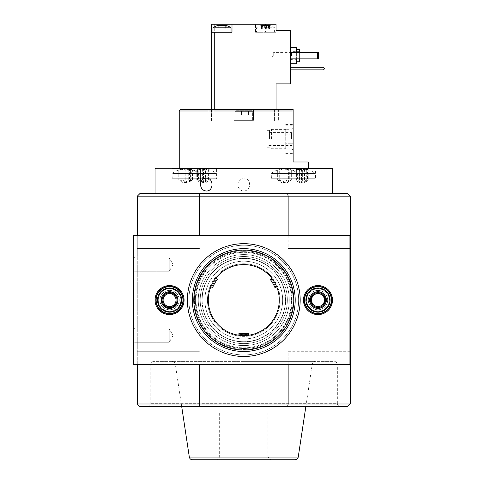 <?xml version="1.0" encoding="UTF-8"?>
<svg xmlns="http://www.w3.org/2000/svg" width="484" height="484" viewBox="0 0 484 484"><rect width="100%" height="100%" fill="white"/><g stroke="black" fill="none" stroke-linecap="round" stroke-linejoin="round"><path stroke-width="0.36" stroke-dasharray="2.42 1.81" d="M332.508 193.6L155.043 193.6L332.508 193.6M180.853 109.384L293.141 109.384L293.141 161.977L308.308 161.977M291.205 134.873L293.141 134.873L293.141 128.435L291.205 129.282L285.723 129.282L285.723 134.873L291.205 134.873L291.205 129.282M285.723 148.854L285.723 134.873L293.141 134.873L293.141 153.591L293.141 149.701L291.205 148.854L285.723 148.854L285.723 143.264L291.205 143.264L291.205 148.854M291.205 143.264L293.141 143.264L293.141 149.701M285.723 129.282L285.723 143.264L293.141 143.264L293.141 128.435M253.453 109.384L234.093 109.384L253.453 109.384L234.093 109.384L253.453 109.384L253.453 120.353L234.093 120.353L253.453 120.353L234.093 120.353L253.453 120.353L253.453 109.384M274.428 109.384L213.123 109.384L274.428 109.384L274.428 121L208.925 121L278.621 121L274.428 121L274.428 109.384M213.123 109.384L208.925 109.384L213.123 109.384L213.123 121L213.123 109.384M198.222 168.432L308.308 168.432L270.943 168.432L270.937 178.759L298.041 178.759L270.937 178.759M186.062 168.904A20.897 11.985 -90 0 0 183.006 170.072L183.006 179.824L186.062 182.898L190.424 179.824L190.424 170.072A20.897 17.122 90 0 0 186.062 168.904L186.062 182.898L188.094 182.898L192.457 179.824L190.424 179.824M188.094 168.904L188.094 182.898L185.191 182.898L188.246 179.824L188.246 170.072A19.735 16.166 -90 0 1 191.15 170.072A20.897 11.985 -90 0 0 188.094 168.904A20.897 17.122 90 0 1 188.718 168.983A20.897 17.122 90 0 1 192.457 170.072A19.735 11.32 -90 0 0 190.424 170.072M192.457 179.824L192.457 170.072M302.361 168.904A20.897 11.985 -90 0 0 299.306 170.072L299.306 179.824L302.361 182.898L306.723 179.824L306.723 170.072A20.897 17.122 90 0 0 302.361 168.904L302.361 182.898L304.394 182.898L308.756 179.824L306.723 179.824M304.394 168.904L304.394 182.898L301.49 182.898L304.539 179.824L304.539 170.072A19.735 16.166 -90 0 1 307.449 170.072A20.897 11.985 -90 0 0 304.394 168.904A20.897 17.122 90 0 1 305.017 168.983A20.897 17.122 90 0 1 308.756 170.072A19.735 11.32 -90 0 0 306.723 170.072M308.756 179.824L308.756 170.072M200.648 182.922L202.621 182.898L200.588 182.898L200.588 168.904A20.897 11.985 -90 0 0 197.532 170.072L197.532 179.824L200.588 182.898L203.492 182.898L203.492 168.904A20.897 11.985 -90 0 0 200.443 170.072L200.443 179.824L203.492 182.898L207.854 179.824L207.854 170.072A20.897 17.122 90 0 0 203.492 168.904M197.532 179.824L200.443 179.824M282.075 182.922L284.054 182.898L282.021 182.898L282.021 168.904A20.897 11.985 -90 0 0 278.966 170.072L278.966 179.824L282.021 182.898L284.925 182.898L284.925 168.904A20.897 11.985 -90 0 0 281.876 170.072L281.876 179.824L284.925 182.898L289.287 179.824L289.287 170.072A20.897 17.122 90 0 0 284.925 168.904M278.966 179.824L281.876 179.824M304.539 170.072A20.897 11.985 -90 0 0 301.49 168.904A20.897 17.122 90 0 0 297.128 170.072L297.128 179.824L295.089 179.824L299.451 182.898L301.49 182.898L297.128 179.824M299.306 170.072A19.735 16.166 90 0 0 296.396 170.072A20.897 11.985 -90 0 1 299.451 168.904A20.897 17.122 90 0 0 298.828 168.983A20.897 17.122 90 0 0 295.089 170.072A19.735 11.32 90 0 1 297.128 170.072M188.246 170.072A20.897 11.985 -90 0 0 185.191 168.904A20.897 17.122 90 0 0 180.828 170.072L180.828 179.824L178.796 179.824L183.152 182.898L185.191 182.898L180.828 179.824M183.006 170.072A19.735 16.166 90 0 0 180.102 170.072A20.897 11.985 -90 0 1 183.152 168.904A20.897 17.122 90 0 0 182.535 168.983A20.897 17.122 90 0 0 178.796 170.072A19.735 11.32 90 0 1 180.828 170.072M287.109 170.072A20.897 11.985 -90 0 0 284.054 168.904A20.897 17.122 90 0 0 279.692 170.072L279.692 179.824L284.054 182.898L287.109 179.824L287.109 170.072A19.735 16.166 -90 0 1 290.019 170.072A20.897 11.985 -90 0 0 286.964 168.904A20.897 17.122 90 0 1 287.587 168.983A20.897 17.122 90 0 1 291.326 170.072A19.735 11.32 -90 0 0 289.287 170.072M282.021 168.904A20.897 17.122 90 0 0 281.398 168.983A20.897 17.122 90 0 0 277.659 170.072A19.735 11.32 90 0 1 279.692 170.072M281.876 170.072A19.735 16.166 90 0 0 278.966 170.072M205.676 170.072A20.897 11.985 -90 0 0 202.621 168.904A20.897 17.122 90 0 0 198.258 170.072L198.258 179.824L202.621 182.898L205.676 179.824L205.676 170.072A19.735 16.166 -90 0 1 208.586 170.072A20.897 11.985 -90 0 0 205.531 168.904A20.897 17.122 90 0 1 206.154 168.983A20.897 17.122 90 0 1 209.893 170.072A19.735 11.32 -90 0 0 207.854 170.072M200.588 168.904A20.897 17.122 90 0 0 199.965 168.983A20.897 17.122 90 0 0 196.226 170.072A19.735 11.32 90 0 1 198.258 170.072M200.443 170.072A19.735 16.166 90 0 0 197.532 170.072M238.933 335.243L238.933 335.309A0.647 0.647 0 0 1 238.188 335.95A36.3 36.3 0 0 1 209.923 286.982A36.3 36.3 0 0 0 238.188 335.95A0.647 0.647 0 0 0 238.933 335.309A0.647 0.647 0 0 1 238.188 335.95A0.647 0.647 0 0 0 238.933 335.309L238.933 334.262A34.527 34.527 0 0 0 248.613 334.262L248.613 333.288A33.559 33.559 0 0 1 238.933 333.288A33.559 33.559 0 0 0 248.613 333.288A33.559 33.559 0 0 1 238.933 333.288L238.933 334.262A34.527 34.527 0 0 0 248.613 334.262L248.613 335.309A0.647 0.647 0 0 0 249.357 335.95A0.647 0.647 0 0 1 248.613 335.309L248.613 335.243A35.495 35.495 0 0 1 238.933 335.243A35.495 35.495 0 0 0 248.613 335.243A35.495 35.495 0 0 1 238.933 335.243A35.495 35.495 0 0 0 248.613 335.243M275.801 287.181L276.703 286.655L275.801 287.181A34.527 34.527 0 0 0 270.961 278.796L270.114 279.286L270.961 278.796A34.527 34.527 0 0 1 275.801 287.181L276.648 286.691A35.495 35.495 0 0 0 271.808 278.306L270.114 279.286A33.559 33.559 0 0 1 274.954 287.665A33.559 33.559 0 0 0 270.114 279.286A33.559 33.559 0 0 1 274.954 287.665L275.801 287.181M215.743 278.306L215.683 278.276A0.647 0.647 0 0 1 215.507 277.308A0.647 0.647 0 0 0 215.683 278.276L217.437 279.286L215.683 278.276A0.647 0.647 0 0 1 215.507 277.308A36.3 36.3 0 0 1 272.044 277.308A0.647 0.647 0 0 1 271.863 278.276A0.647 0.647 0 0 0 272.044 277.308A36.3 36.3 0 0 0 215.507 277.308A0.647 0.647 0 0 0 215.683 278.276L216.59 278.796A34.527 34.527 0 0 0 211.75 287.181L212.597 287.665A33.559 33.559 0 0 1 217.437 279.286A33.559 33.559 0 0 0 212.597 287.665A33.559 33.559 0 0 1 217.437 279.286L216.59 278.796A34.527 34.527 0 0 0 211.75 287.181L210.843 286.655A0.647 0.647 0 0 0 209.923 286.982A0.647 0.647 0 0 1 210.843 286.655L210.903 286.691A35.495 35.495 0 0 1 215.743 278.306A35.495 35.495 0 0 0 210.903 286.691A35.495 35.495 0 0 1 215.743 278.306A35.495 35.495 0 0 0 210.903 286.691M276.648 286.691A35.495 35.495 0 0 0 271.808 278.306A35.495 35.495 0 0 1 276.648 286.691L276.703 286.655A0.647 0.647 0 0 1 277.628 286.982A36.3 36.3 0 0 1 249.357 335.95A36.3 36.3 0 0 0 277.628 286.982A0.647 0.647 0 0 0 276.703 286.655A0.647 0.647 0 0 1 277.628 286.982A0.647 0.647 0 0 0 276.703 286.655L276.648 286.691A35.495 35.495 0 0 0 271.808 278.306L270.961 278.796M282.656 300.08A38.883 38.883 0 0 0 224.334 266.406A38.883 38.883 0 0 0 224.334 333.754A38.883 38.883 0 0 0 282.656 300.08A38.883 38.883 0 0 0 224.334 266.406A38.883 38.883 0 0 0 224.334 333.754A38.883 38.883 0 0 0 282.656 300.08M285.397 300.08A41.624 41.624 0 0 0 222.961 264.034A41.624 41.624 0 0 0 222.961 336.126A41.624 41.624 0 0 0 285.397 300.08A41.624 41.624 0 0 0 222.961 264.034A41.624 41.624 0 0 0 222.961 336.126A41.624 41.624 0 0 0 285.397 300.08M280.073 300.08A36.3 36.3 0 0 0 225.623 268.644A36.3 36.3 0 0 0 225.623 331.516A36.3 36.3 0 0 0 280.073 300.08A36.3 36.3 0 0 0 225.623 268.644A36.3 36.3 0 0 0 225.623 331.516A36.3 36.3 0 0 0 280.073 300.08M285.639 300.08A41.86 41.86 0 0 0 222.846 263.828A41.86 41.86 0 0 0 222.846 336.332A41.86 41.86 0 0 0 285.639 300.08A41.86 41.86 0 0 0 222.846 263.828A41.86 41.86 0 0 0 222.846 336.332A41.86 41.86 0 0 0 285.639 300.08M215.507 277.308A36.3 36.3 0 0 1 272.044 277.308A0.647 0.647 0 0 1 271.863 278.276A0.647 0.647 0 0 0 272.044 277.308A36.3 36.3 0 0 0 215.507 277.308M277.628 286.982A36.3 36.3 0 0 1 249.357 335.95A0.647 0.647 0 0 1 248.613 335.309A0.647 0.647 0 0 0 249.357 335.95A36.3 36.3 0 0 0 277.628 286.982M238.188 335.95A36.3 36.3 0 0 1 209.923 286.982A0.647 0.647 0 0 1 210.843 286.655A0.647 0.647 0 0 0 209.923 286.982A36.3 36.3 0 0 0 238.188 335.95M199.928 193.6L139.876 193.6L137.293 196.183L199.408 196.183L199.928 193.6L287.623 193.6L288.143 196.183L288.143 248.455L349.932 248.455M199.408 235.545L199.408 196.183L350.253 196.183L350.253 248.455L288.143 248.455L350.253 248.455L350.253 351.705L288.143 351.705L288.143 403.977L287.623 406.56L347.675 406.56L350.253 403.977L350.253 351.705L288.143 351.705L288.143 364.615M287.623 193.6L347.675 193.6L350.253 196.183M137.293 364.615L137.293 351.705L199.408 351.705L137.293 351.705L137.293 248.455L199.408 248.455L137.293 248.455L137.293 351.705L199.408 351.705L137.293 351.705L137.293 403.977L139.876 406.56L287.623 406.56M199.928 406.56L199.408 403.977L350.253 403.977M340.573 406.56L146.973 406.56L340.573 406.56C338.612 406.366 337.542 405.296 337.348 403.335L150.203 403.335L337.348 403.335L337.348 364.615L150.203 364.615L337.348 364.615C337.154 362.655 336.084 361.578 334.123 361.385L153.428 361.385L334.123 361.385M182.789 300.08A13.231 13.231 0 0 0 162.945 288.621A13.231 13.231 0 0 0 162.945 311.539A13.231 13.231 0 0 0 182.789 300.08A13.231 13.231 0 0 0 162.945 288.621A13.231 13.231 0 0 0 162.945 311.539A13.231 13.231 0 0 0 182.789 300.08M331.219 300.08A13.231 13.231 0 0 0 311.375 288.621A13.231 13.231 0 0 0 311.375 311.539A13.231 13.231 0 0 0 331.219 300.08A13.231 13.231 0 0 0 311.375 288.621A13.231 13.231 0 0 0 311.375 311.539A13.231 13.231 0 0 0 331.219 300.08M300.243 300.08A56.465 56.465 0 0 0 215.543 251.178A56.465 56.465 0 0 0 215.543 348.982A56.465 56.465 0 0 0 300.243 300.08A56.465 56.465 0 0 0 215.543 251.178A56.465 56.465 0 0 0 215.543 348.982A56.465 56.465 0 0 0 300.243 300.08M199.408 364.615L199.408 403.977L137.293 403.977M350.253 351.705L349.932 351.705M288.143 235.545L288.143 248.455L350.253 248.455M137.293 196.183L137.293 248.455L199.408 248.455L137.293 248.455L137.293 235.545M243.773 361.385L315.441 361.385L243.773 361.385M192.505 459.8L295.046 459.8M270.659 459.8L216.892 459.8L270.659 459.8L267.894 457.035L219.657 457.035L267.894 457.035L267.894 413.015L219.657 413.015L267.894 413.015M298.628 300.08A54.855 54.855 0 0 0 216.348 252.575A54.855 54.855 0 0 0 216.348 347.585A54.855 54.855 0 0 0 298.628 300.08A54.855 54.855 0 0 0 216.348 252.575A54.855 54.855 0 0 0 216.348 347.585A54.855 54.855 0 0 0 298.628 300.08A54.855 54.855 0 0 0 216.348 252.575A54.855 54.855 0 0 0 216.348 347.585A54.855 54.855 0 0 0 298.628 300.08A54.855 54.855 0 0 0 216.348 252.575A54.855 54.855 0 0 0 216.348 347.585A54.855 54.855 0 0 0 298.628 300.08A54.855 54.855 0 0 1 216.348 347.585A54.855 54.855 0 0 1 216.348 252.575A54.855 54.855 0 0 1 298.628 300.08A54.855 54.855 0 0 1 216.348 347.585A54.855 54.855 0 0 1 216.348 252.575A54.855 54.855 0 0 1 298.628 300.08A54.855 54.855 0 0 1 216.348 347.585A54.855 54.855 0 0 1 216.348 252.575A54.855 54.855 0 0 1 298.628 300.08A54.855 54.855 0 0 1 216.348 347.585A54.855 54.855 0 0 1 216.348 252.575A54.855 54.855 0 0 1 298.628 300.08A54.855 54.855 0 0 1 216.348 347.585A54.855 54.855 0 0 1 216.348 252.575A54.855 54.855 0 0 1 298.628 300.08M329.441 300.08A11.453 11.453 0 0 0 312.259 290.158A11.453 11.453 0 0 0 312.259 310.002A11.453 11.453 0 0 0 329.441 300.08M181.016 300.08A11.453 11.453 0 0 0 163.834 290.158A11.453 11.453 0 0 0 163.834 310.002A11.453 11.453 0 0 0 181.016 300.08M287.333 300.08A43.56 43.56 0 0 0 221.993 262.358A43.56 43.56 0 0 0 221.993 337.802A43.56 43.56 0 0 0 287.333 300.08A43.56 43.56 0 0 0 221.993 262.358A43.56 43.56 0 0 0 221.993 337.802A43.56 43.56 0 0 0 287.333 300.08M289.269 300.08A45.496 45.496 0 0 0 221.025 260.676A45.496 45.496 0 0 0 221.025 339.484A45.496 45.496 0 0 0 289.269 300.08A45.496 45.496 0 0 0 221.025 260.676A45.496 45.496 0 0 0 221.025 339.484A45.496 45.496 0 0 0 289.269 300.08M292.173 300.08A48.4 48.4 0 0 0 219.573 258.166A48.4 48.4 0 0 0 219.573 341.994A48.4 48.4 0 0 0 292.173 300.08A48.4 48.4 0 0 0 219.573 258.166A48.4 48.4 0 0 0 219.573 341.994A48.4 48.4 0 0 0 292.173 300.08A48.4 48.4 0 0 0 219.573 258.166A48.4 48.4 0 0 0 219.573 341.994A48.4 48.4 0 0 0 292.173 300.08A48.4 48.4 0 0 0 219.573 258.166A48.4 48.4 0 0 0 219.573 341.994A48.4 48.4 0 0 0 292.173 300.08M293.141 300.08A49.368 49.368 0 0 0 219.089 257.325A49.368 49.368 0 0 0 219.089 342.835A49.368 49.368 0 0 0 293.141 300.08A49.368 49.368 0 0 0 219.089 257.325A49.368 49.368 0 0 0 219.089 342.835A49.368 49.368 0 0 0 293.141 300.08M172.074 178.759L199.178 178.759L172.074 178.759L172.074 168.432L308.308 168.432L288.373 168.432L288.373 178.759L315.477 178.759L288.373 178.759M289.486 168.432L270.943 168.432L289.486 168.432M216.608 168.432L189.504 168.432L216.608 168.432L216.608 178.759L189.504 178.759L216.608 178.759M288.373 168.432L315.477 168.432L315.477 178.759M215.967 178.759L190.151 178.759L215.967 178.759L215.967 173.514L190.151 173.514L215.967 173.514L215.707 173L190.406 173L215.707 173A20.975 20.975 0 0 0 206.154 168.983M298.041 168.432L298.041 178.759M297.4 178.759L271.584 178.759L297.4 178.759L297.4 173.514L271.584 173.514L297.4 173.514L297.14 173L271.839 173L297.14 173A20.975 20.975 0 0 0 287.587 168.983M314.83 178.759L289.015 178.759L314.83 178.759L314.83 173.514L289.015 173.514L314.83 173.514L314.576 173L289.275 173L314.576 173A20.975 20.975 0 0 0 305.017 168.983M199.178 168.432L199.178 178.759M198.531 178.759L172.721 178.759L198.531 178.759L198.531 173.514L172.721 173.514L198.531 173.514L198.277 173L172.976 173L198.277 173A20.975 20.975 0 0 0 188.718 168.983M202.621 168.904L202.621 182.898L205.531 182.898L208.586 179.824L208.586 170.072M205.676 179.824L208.586 179.824M202.596 182.922L205.531 182.898L205.531 168.904M284.054 168.904L284.054 182.898L286.964 182.898L290.019 179.824L290.019 170.072M287.109 179.824L290.019 179.824M284.029 182.922L286.964 182.898L286.964 168.904M178.796 170.072L178.796 179.824M185.191 168.904L185.203 182.922M183.152 168.904L183.152 182.898L188.04 182.922M295.089 170.072L295.089 179.824M301.49 168.904L301.496 182.922M299.451 168.904L299.451 182.898L302.361 182.898L299.511 182.922M286.903 182.922L291.326 179.824L291.326 170.072M291.326 179.824L289.287 179.824M277.659 170.072L277.659 179.824L282.051 182.922L284.894 182.922M279.692 179.824L277.659 179.824M205.47 182.922L209.893 179.824L209.893 170.072M209.893 179.824L207.854 179.824M196.226 170.072L196.226 179.824L200.624 182.922L203.462 182.922M198.258 179.824L196.226 179.824M296.396 170.072L296.396 179.824L299.475 182.922L301.465 182.922M296.396 179.824L299.306 179.824M302.325 182.922L304.339 182.922M301.52 182.922L304.363 182.922L307.449 179.824L307.449 170.072M304.539 179.824L307.449 179.824M180.102 170.072L180.102 179.824L183.188 182.922M180.102 179.824L183.006 179.824M186.086 182.922L183.212 182.922M183.176 182.922L185.166 182.922M185.227 182.922L188.064 182.922L191.15 179.824L191.15 170.072M188.246 179.824L191.15 179.824M252.648 120.353L234.903 120.353L252.648 120.353L234.903 120.353L252.648 120.353L252.648 111.641L234.903 111.641L252.648 111.641L234.903 111.641L252.648 111.641L252.648 120.353M251.68 110.673L235.871 110.673L251.68 110.673L252.648 111.641L251.68 110.673L235.871 110.673L251.68 110.673M241.443 110.673L248.431 110.673L239.12 110.673L241.443 110.673L241.443 114.871L239.12 114.871L239.12 110.673L239.12 114.871L241.443 114.871L241.443 110.673L241.443 114.871L246.102 114.871L239.12 114.871L241.443 114.871L241.443 110.673M248.431 110.673L246.102 110.673L248.431 110.673L248.431 114.871L246.102 114.871L246.102 110.673L246.102 114.871L248.431 114.871L248.431 110.673M246.102 114.871L241.443 114.871L246.102 114.871L246.102 110.673L246.102 114.871L248.431 114.871L246.102 114.871M278.621 109.384L278.621 121L278.621 109.384M208.925 109.384L208.925 121L208.925 109.384M292.173 139.071L292.173 133.263L292.173 139.071M291.531 139.071L291.531 132.616L291.531 139.071M267.005 139.071L267.005 130.359L267.005 139.071M269.449 139.071L269.449 130.359L269.449 139.071M271.524 139.071L271.524 129.391L271.524 139.071M285.723 139.071L285.723 129.391L285.723 139.071M285.723 125.168L293.141 125.168M285.723 152.968L293.141 152.968M237.928 184.567A6.455 5.85 90 0 1 243.773 178.112A6.455 5.85 90 0 1 249.623 184.567A6.455 5.85 90 0 1 243.773 191.017A6.455 5.85 90 0 1 237.928 184.567M133.747 327.505L133.747 343.64L133.747 327.505L133.747 343.64L133.747 327.505L135.145 328.902L135.145 342.242L135.145 328.902L169.237 328.902L169.237 342.242L169.237 328.902L169.237 342.242L169.237 328.902L135.145 328.902L135.145 342.242L135.145 328.902L133.747 327.505M133.747 256.52L133.747 272.655L133.747 256.52L133.747 272.655L133.747 256.52L135.145 257.918L135.145 271.258L135.145 257.918L169.237 257.918L169.237 271.258L169.237 257.918L169.237 271.258L169.237 257.918L135.145 257.918L135.145 271.258L135.145 257.918L133.747 256.52M133.747 235.545L133.747 364.615L349.932 364.615L349.932 235.545L133.747 235.545L133.747 364.615L349.932 364.615L349.932 235.545L133.747 235.545L133.747 364.615L349.932 364.615L349.932 235.545L133.747 235.545M236.997 364.615L255.812 364.615L227.867 364.615L255.812 364.615L236.997 364.615L236.997 363.968L227.867 363.968L227.867 364.615L227.867 363.968L241.837 363.968L241.837 364.615L241.837 363.968L255.812 363.968L255.812 364.615L255.812 363.968L246.677 363.968L246.677 364.615L246.677 363.968L236.997 363.968L236.997 364.615L236.997 363.968L227.867 363.968L255.812 363.968L246.677 363.968L246.677 364.615L246.677 363.968L236.997 363.968L236.997 364.615M309.439 300.08A8.549 8.549 0 0 0 322.265 307.485A8.549 8.549 0 0 0 322.265 292.675A8.549 8.549 0 0 0 309.439 300.08A8.549 8.549 0 0 0 322.265 307.485A8.549 8.549 0 0 0 322.265 292.675A8.549 8.549 0 0 0 309.439 300.08A8.549 8.549 0 0 0 322.265 307.485A8.549 8.549 0 0 0 322.265 292.675A8.549 8.549 0 0 0 309.439 300.08A8.549 8.549 0 0 0 322.265 307.485A8.549 8.549 0 0 0 322.265 292.675A8.549 8.549 0 0 0 309.439 300.08M161.009 300.08A8.549 8.549 0 0 0 173.835 307.485A8.549 8.549 0 0 0 173.835 292.675A8.549 8.549 0 0 0 161.009 300.08A8.549 8.549 0 0 0 173.835 307.485A8.549 8.549 0 0 0 173.835 292.675A8.549 8.549 0 0 0 161.009 300.08A8.549 8.549 0 0 0 173.835 307.485A8.549 8.549 0 0 0 173.835 292.675A8.549 8.549 0 0 0 161.009 300.08A8.549 8.549 0 0 0 173.835 307.485A8.549 8.549 0 0 0 173.835 292.675A8.549 8.549 0 0 0 161.009 300.08M279.268 300.08A35.495 35.495 0 0 1 226.028 330.82A35.495 35.495 0 0 1 226.028 269.34A35.495 35.495 0 0 1 279.268 300.08A35.495 35.495 0 0 1 226.028 330.82A35.495 35.495 0 0 1 226.028 269.34A35.495 35.495 0 0 1 279.268 300.08A35.495 35.495 0 0 1 226.028 330.82A35.495 35.495 0 0 1 226.028 269.34A35.495 35.495 0 0 1 279.268 300.08M173.091 264.585L169.237 271.258L173.091 264.585L169.237 257.918L173.091 264.585M173.091 335.575L169.237 342.242L173.091 335.575L169.237 328.902L173.091 335.575M155.043 300.08A14.52 14.52 0 0 0 176.823 312.652A14.52 14.52 0 0 0 176.823 287.508A14.52 14.52 0 0 0 155.043 300.08A14.52 14.52 0 0 0 176.823 312.652A14.52 14.52 0 0 0 176.823 287.508A14.52 14.52 0 0 0 155.043 300.08A14.52 14.52 0 0 0 176.823 312.652A14.52 14.52 0 0 0 176.823 287.508A14.52 14.52 0 0 0 155.043 300.08M303.468 300.08A14.52 14.52 0 0 0 325.248 312.652A14.52 14.52 0 0 0 325.248 287.508A14.52 14.52 0 0 0 303.468 300.08A14.52 14.52 0 0 0 325.248 312.652A14.52 14.52 0 0 0 325.248 287.508A14.52 14.52 0 0 0 303.468 300.08A14.52 14.52 0 0 0 325.248 312.652A14.52 14.52 0 0 0 325.248 287.508A14.52 14.52 0 0 0 303.468 300.08M169.563 286.365A13.715 13.715 0 0 1 181.439 306.935A13.715 13.715 0 0 1 157.687 306.935A13.715 13.715 0 0 1 169.563 286.365M169.563 286.77A13.31 13.31 0 0 1 181.089 306.735A13.31 13.31 0 0 1 158.032 306.735A13.31 13.31 0 0 1 169.563 286.77M169.563 291.852A8.228 8.228 0 0 1 176.684 304.194A8.228 8.228 0 0 1 162.436 304.194A8.228 8.228 0 0 1 169.563 291.852M169.563 292.015A8.065 8.065 0 0 1 176.545 304.115A8.065 8.065 0 0 1 162.576 304.115A8.065 8.065 0 0 1 169.563 292.015A8.065 8.065 0 0 1 176.545 304.115A8.065 8.065 0 0 1 162.576 304.115A8.065 8.065 0 0 1 169.563 292.015M169.563 293.594A6.486 6.486 0 0 1 175.178 303.323A6.486 6.486 0 0 1 163.949 303.323A6.486 6.486 0 0 1 169.563 293.594M317.988 286.365A13.715 13.715 0 0 1 329.864 306.935A13.715 13.715 0 0 1 306.112 306.935A13.715 13.715 0 0 1 317.988 286.365M317.988 286.77A13.31 13.31 0 0 1 329.513 306.735A13.31 13.31 0 0 1 306.463 306.735A13.31 13.31 0 0 1 317.988 286.77M317.988 291.852A8.228 8.228 0 0 1 325.115 304.194A8.228 8.228 0 0 1 310.861 304.194A8.228 8.228 0 0 1 317.988 291.852M317.988 292.015A8.065 8.065 0 0 1 324.976 304.115A8.065 8.065 0 0 1 311 304.115A8.065 8.065 0 0 1 317.988 292.015A8.065 8.065 0 0 1 324.976 304.115A8.065 8.065 0 0 1 311 304.115A8.065 8.065 0 0 1 317.988 292.015M317.988 293.594A6.486 6.486 0 0 1 323.602 303.323A6.486 6.486 0 0 1 312.374 303.323A6.486 6.486 0 0 1 317.988 293.594M179.243 300.08A9.68 9.68 0 0 0 164.723 291.695A9.68 9.68 0 0 0 164.723 308.465A9.68 9.68 0 0 0 179.243 300.08A9.68 9.68 0 0 0 164.723 291.695A9.68 9.68 0 0 0 164.723 308.465A9.68 9.68 0 0 0 179.243 300.08M177.628 300.08A8.065 8.065 0 0 0 165.528 293.092A8.065 8.065 0 0 0 165.528 307.068A8.065 8.065 0 0 0 177.628 300.08A8.065 8.065 0 0 0 165.528 293.092A8.065 8.065 0 0 0 165.528 307.068A8.065 8.065 0 0 0 177.628 300.08M180.853 300.08A11.295 11.295 0 0 0 163.913 290.297A11.295 11.295 0 0 0 163.913 309.863A11.295 11.295 0 0 0 180.853 300.08A11.295 11.295 0 0 0 163.913 290.297A11.295 11.295 0 0 0 163.913 309.863A11.295 11.295 0 0 0 180.853 300.08A11.295 11.295 0 0 0 163.913 290.297A11.295 11.295 0 0 0 163.913 309.863A11.295 11.295 0 0 0 180.853 300.08A11.295 11.295 0 0 0 163.913 290.297A11.295 11.295 0 0 0 163.913 309.863A11.295 11.295 0 0 0 180.853 300.08M181.337 300.08A11.779 11.779 0 0 0 163.671 289.88A11.779 11.779 0 0 0 163.671 310.28A11.779 11.779 0 0 0 181.337 300.08A11.779 11.779 0 0 0 163.671 289.88A11.779 11.779 0 0 0 163.671 310.28A11.779 11.779 0 0 0 181.337 300.08M176.23 300.08A6.667 6.667 0 0 0 166.224 294.302A6.667 6.667 0 0 0 166.224 305.858A6.667 6.667 0 0 0 176.23 300.08A6.667 6.667 0 0 0 169.563 293.413A6.667 6.667 0 0 0 162.89 300.08A6.667 6.667 0 0 0 169.563 306.747A6.667 6.667 0 0 0 176.23 300.08A6.667 6.667 0 0 0 166.224 294.302A6.667 6.667 0 0 0 166.224 305.858A6.667 6.667 0 0 0 176.23 300.08A6.667 6.667 0 0 0 166.224 294.302A6.667 6.667 0 0 0 166.224 305.858A6.667 6.667 0 0 0 176.23 300.08M327.668 300.08A9.68 9.68 0 0 0 313.148 291.695A9.68 9.68 0 0 0 313.148 308.465A9.68 9.68 0 0 0 327.668 300.08A9.68 9.68 0 0 0 313.148 291.695A9.68 9.68 0 0 0 313.148 308.465A9.68 9.68 0 0 0 327.668 300.08M326.053 300.08A8.065 8.065 0 0 0 313.953 293.092A8.065 8.065 0 0 0 313.953 307.068A8.065 8.065 0 0 0 326.053 300.08A8.065 8.065 0 0 0 313.953 293.092A8.065 8.065 0 0 0 313.953 307.068A8.065 8.065 0 0 0 326.053 300.08M329.283 300.08A11.295 11.295 0 0 0 312.343 290.297A11.295 11.295 0 0 0 312.343 309.863A11.295 11.295 0 0 0 329.283 300.08A11.295 11.295 0 0 0 312.343 290.297A11.295 11.295 0 0 0 312.343 309.863A11.295 11.295 0 0 0 329.283 300.08A11.295 11.295 0 0 0 312.343 290.297A11.295 11.295 0 0 0 312.343 309.863A11.295 11.295 0 0 0 329.283 300.08A11.295 11.295 0 0 0 312.343 290.297A11.295 11.295 0 0 0 312.343 309.863A11.295 11.295 0 0 0 329.283 300.08M329.767 300.08A11.779 11.779 0 0 0 312.101 289.88A11.779 11.779 0 0 0 312.101 310.28A11.779 11.779 0 0 0 329.767 300.08A11.779 11.779 0 0 0 312.101 289.88A11.779 11.779 0 0 0 312.101 310.28A11.779 11.779 0 0 0 329.767 300.08M324.655 300.08A6.667 6.667 0 0 0 314.654 294.302A6.667 6.667 0 0 0 314.654 305.858A6.667 6.667 0 0 0 324.655 300.08A6.667 6.667 0 0 0 317.988 293.413A6.667 6.667 0 0 0 311.321 300.08A6.667 6.667 0 0 0 317.988 306.747A6.667 6.667 0 0 0 324.655 300.08A6.667 6.667 0 0 0 314.654 294.302A6.667 6.667 0 0 0 314.654 305.858A6.667 6.667 0 0 0 324.655 300.08A6.667 6.667 0 0 0 314.654 294.302A6.667 6.667 0 0 0 314.654 305.858A6.667 6.667 0 0 0 324.655 300.08M293.752 300.08A49.979 49.979 0 0 1 218.786 343.362A49.979 49.979 0 0 1 218.786 256.798A49.979 49.979 0 0 1 293.752 300.08M300.183 300.08A56.404 56.404 0 0 1 215.574 348.928A56.404 56.404 0 0 1 215.574 251.232A56.404 56.404 0 0 1 300.183 300.08M295.204 300.08A51.431 51.431 0 0 1 218.06 344.62A51.431 51.431 0 0 1 218.06 255.54A51.431 51.431 0 0 1 295.204 300.08M176.013 296.353L169.563 292.626L163.108 296.353L163.108 303.807L169.563 307.534L176.013 303.807L176.013 296.353A7.454 7.454 0 0 0 163.108 296.353A7.454 7.454 0 0 0 169.563 307.534A7.454 7.454 0 0 0 176.013 296.353L176.013 303.807L169.563 307.534L163.108 303.807L163.108 296.353L166.333 294.49A6.455 6.455 0 0 0 166.333 305.67A6.455 6.455 0 0 0 176.013 300.08A6.455 6.455 0 0 0 172.788 294.49L176.013 296.353M169.563 312.18A12.1 12.1 0 0 0 180.042 294.03A12.1 12.1 0 0 0 159.085 294.03A12.1 12.1 0 0 0 169.563 312.18M169.563 313.795A13.715 13.715 0 0 0 181.439 293.225A13.715 13.715 0 0 0 157.687 293.225A13.715 13.715 0 0 0 169.563 313.795A13.715 13.715 0 0 0 181.439 293.225A13.715 13.715 0 0 0 157.687 293.225A13.715 13.715 0 0 0 169.563 313.795M169.563 313.39A13.31 13.31 0 0 0 181.089 293.425A13.31 13.31 0 0 0 158.032 293.425A13.31 13.31 0 0 0 169.563 313.39M169.563 308.308A8.228 8.228 0 0 0 176.684 295.966A8.228 8.228 0 0 0 162.436 295.966A8.228 8.228 0 0 0 169.563 308.308M169.563 308.145A8.065 8.065 0 0 0 176.545 296.045A8.065 8.065 0 0 0 162.576 296.045A8.065 8.065 0 0 0 169.563 308.145A8.065 8.065 0 0 0 176.545 296.045A8.065 8.065 0 0 0 162.576 296.045A8.065 8.065 0 0 0 169.563 308.145M169.563 306.566A6.486 6.486 0 0 0 175.178 296.837A6.486 6.486 0 0 0 163.949 296.837A6.486 6.486 0 0 0 169.563 306.566M172.788 294.49A6.455 6.455 0 0 0 166.333 294.49L169.563 292.626L172.788 294.49M324.443 296.353L317.988 292.626L311.533 296.353L311.533 303.807L317.988 307.534L324.443 303.807L324.443 296.353A7.454 7.454 0 0 0 311.533 296.353A7.454 7.454 0 0 0 317.988 307.534A7.454 7.454 0 0 0 324.443 296.353L324.443 303.807L317.988 307.534L311.533 303.807L311.533 296.353L314.763 294.49A6.455 6.455 0 0 0 314.763 305.67A6.455 6.455 0 0 0 324.443 300.08A6.455 6.455 0 0 0 321.213 294.49L324.443 296.353M317.988 312.18A12.1 12.1 0 0 0 328.467 294.03A12.1 12.1 0 0 0 307.509 294.03A12.1 12.1 0 0 0 317.988 312.18M317.988 313.795A13.715 13.715 0 0 0 329.864 293.225A13.715 13.715 0 0 0 306.112 293.225A13.715 13.715 0 0 0 317.988 313.795A13.715 13.715 0 0 0 329.864 293.225A13.715 13.715 0 0 0 306.112 293.225A13.715 13.715 0 0 0 317.988 313.795M317.988 313.39A13.31 13.31 0 0 0 329.513 293.425A13.31 13.31 0 0 0 306.463 293.425A13.31 13.31 0 0 0 317.988 313.39M317.988 308.308A8.228 8.228 0 0 0 325.115 295.966A8.228 8.228 0 0 0 310.861 295.966A8.228 8.228 0 0 0 317.988 308.308M317.988 308.145A8.065 8.065 0 0 0 324.976 296.045A8.065 8.065 0 0 0 311 296.045A8.065 8.065 0 0 0 317.988 308.145A8.065 8.065 0 0 0 324.976 296.045A8.065 8.065 0 0 0 311 296.045A8.065 8.065 0 0 0 317.988 308.145M317.988 306.566A6.486 6.486 0 0 0 323.602 296.837A6.486 6.486 0 0 0 312.374 296.837A6.486 6.486 0 0 0 317.988 306.566M321.213 294.49A6.455 6.455 0 0 0 314.763 294.49L317.988 292.626L321.213 294.49M262.177 25.489L264.929 25.489L262.177 25.489M264.675 25.489L268.935 25.489L264.675 25.489L264.675 29.04L262.685 29.04L268.426 29.04L264.675 29.04L264.675 25.489M269.564 25.489L268.808 25.489L269.564 25.489M261.808 25.489L262.304 25.489L261.808 25.489L261.808 29.04L262.304 29.04L261.523 29.04L261.808 25.489M265.553 27.794L274.591 27.794L265.553 27.794M217.685 25.489L225.744 25.489L225.744 29.04L225.248 29.04L226.028 29.04L222.876 29.04L226.028 29.04L225.744 25.543M221.115 25.489L221.115 29.04L219.125 29.04L222.876 29.04L221.115 29.04L221.115 25.489M224.866 25.489L225.375 25.489L224.866 25.489L224.866 29.04L224.866 25.489M225.375 25.489L225.744 25.489M226.028 25.525L226.028 29.04L226.306 25.489M212.96 27.794L231.031 27.794M218.617 25.489L217.963 25.525L217.963 29.04L219.125 29.04L217.963 29.04L217.963 25.525M290.563 67.276L290.563 69.859L323.475 69.859L324.443 68.891L324.443 68.244L323.475 67.276L290.563 67.276L290.563 69.859M290.563 52.435L317.341 52.435L317.341 58.885L318.309 58.885L318.309 52.435L318.309 58.885L318.309 52.435L290.563 52.435L290.563 58.885L318.309 58.885L290.563 58.885L290.563 52.435L290.563 58.885L290.563 52.435L317.341 52.435L317.341 58.885L290.563 58.885M290.563 55.66L290.563 47.595L290.563 55.66M290.563 83.895L290.563 30.655L276.043 30.655L276.043 24.2L211.508 24.2L211.508 121L276.043 121L276.043 83.895L290.563 83.895M255.552 32.265L255.552 24.2L255.552 32.265L276.043 32.265L255.552 32.265M276.043 32.265L276.043 30.655L276.043 32.265M211.508 109.384L211.508 121L276.043 121L276.043 109.384M220.293 32.265L231.031 32.265L220.293 32.265M231.999 24.2L231.999 32.265L211.508 32.265M265.553 32.265L274.591 32.265L265.553 32.265L265.553 24.2M296.371 63.725L296.371 47.595M296.371 52.435L296.371 58.885M296.371 55.66L296.371 49.531L296.371 55.66M299.596 61.789L299.596 49.531M299.596 52.435L299.596 58.885M299.596 55.66L299.596 51.625L299.596 55.66M273.72 55.66L273.72 52.411L273.72 55.66M290.745 55.66L290.745 52.411L290.745 55.66M291.531 55.66L291.531 51.625L291.531 55.66M317.341 52.435L317.341 58.885M269.304 29.04L268.426 29.04L269.588 29.04L269.304 25.489L269.304 29.04M262.685 29.04L261.523 29.04L262.685 29.04L262.685 25.489L262.685 29.04M155.043 168.753L332.508 168.753M179.243 110.999L293.141 110.999M243.773 364.131L312.253 364.131L243.773 364.131M189.317 457.053L298.235 457.053M291.531 300.08A47.753 47.753 0 0 0 219.899 258.722A47.753 47.753 0 0 0 219.899 341.438A47.753 47.753 0 0 0 291.531 300.08A47.753 47.753 0 0 0 219.899 258.722A47.753 47.753 0 0 0 219.899 341.438A47.753 47.753 0 0 0 291.531 300.08M293.788 300.08A50.015 50.015 0 0 1 218.768 343.392A50.015 50.015 0 0 1 218.768 256.768A50.015 50.015 0 0 1 293.788 300.08A50.015 50.015 0 0 1 218.768 343.392A50.015 50.015 0 0 1 218.768 256.768A50.015 50.015 0 0 1 293.788 300.08M214.733 24.2L214.733 109.384M221.993 32.265L221.993 24.2M219.125 25.489L219.125 29.04L219.125 25.489M222.876 25.489L222.876 29.04L222.876 25.489M266.436 25.489L266.436 29.04L266.436 25.489M268.426 25.489L268.426 29.04L268.426 25.489M298.828 168.983A20.975 20.975 0 0 0 289.275 173L289.015 178.759M182.535 168.983A20.975 20.975 0 0 0 172.976 173L172.721 178.759M281.398 168.983A20.975 20.975 0 0 0 271.839 173L271.584 178.759M199.965 168.983A20.975 20.975 0 0 0 190.406 173L190.151 178.759M146.973 406.56C151.383 405.023 149.58 404.291 150.203 403.335L150.203 364.615C149.653 363.52 150.73 362.443 153.428 361.385M181.7 406.56L175.299 364.131C174.633 363.423 176.333 362.825 172.11 361.385M305.852 406.56L312.253 364.131C312.912 363.423 311.218 362.825 315.441 361.385M219.657 413.015L219.657 457.035L216.892 459.8M189.504 168.432L189.504 178.759M234.093 109.384L234.093 120.353L234.093 109.384M234.903 111.641L234.903 120.353L234.903 111.641L235.871 110.673L234.903 111.641M292.173 133.263L291.531 132.616L267.005 132.616M292.173 144.879L291.531 145.521L267.005 145.521M267.005 147.783L269.449 147.783L271.524 148.751L285.723 148.751M267.005 130.359L269.449 130.359L271.524 129.391L285.723 129.391M285.723 124.551L293.141 124.551M285.723 153.591L293.141 153.591M206.275 191.017L243.773 191.017M206.275 178.112L243.773 178.112M135.145 271.258L133.747 272.655L135.145 271.258L169.237 271.258L135.145 271.258M135.145 342.242L133.747 343.64L135.145 342.242L169.237 342.242L135.145 342.242M261.245 25.489A15.458 15.458 0 0 0 256.52 27.794L256.52 32.265M274.591 32.265L274.591 27.794A15.458 15.458 0 0 0 269.866 25.489M299.596 51.625L291.531 51.625L290.745 52.411L273.72 52.411L271.845 55.66L273.72 58.909L290.745 58.909L291.531 59.695L299.596 59.695M218.744 25.489L218.744 29.04M225.248 25.489L225.248 29.04M262.304 25.489L262.304 29.04M268.808 25.489L268.808 29.04M261.523 25.525L261.523 29.04L261.523 25.525M269.588 25.525L269.588 29.04L269.588 25.525"/><path stroke-width="0.73" d="M315.477 168.432L332.187 168.432L332.508 168.753L332.508 193.6M200.527 184.567C200.842 188.482 202.76 190.636 206.275 191.017C213.922 191.404 213.922 177.725 206.275 178.112C202.76 178.499 200.842 180.647 200.527 184.567M293.141 110.999L179.243 110.999C178.929 110.582 179.467 110.043 180.853 109.384L293.141 109.384L293.141 161.977L308.308 161.977L308.308 168.432M270.943 168.432L198.222 168.432M270.961 278.796L270.114 279.286A33.559 33.559 0 0 1 274.954 287.665L276.648 286.691M238.933 335.243L238.933 333.288A33.559 33.559 0 0 0 248.613 333.288L248.613 335.243M215.743 278.306L217.437 279.286A33.559 33.559 0 0 0 212.597 287.665L210.903 286.691M137.293 235.545L137.293 196.183L288.143 196.183L287.623 193.6L199.928 193.6L199.408 196.183L199.408 235.545M199.928 193.6L139.876 193.6L137.293 196.183M349.932 351.705L350.253 351.705L350.253 196.183L347.675 193.6L287.623 193.6M350.253 351.705L350.253 403.977L347.675 406.56L287.623 406.56L288.143 403.977L199.408 403.977L199.928 406.56L287.623 406.56M199.928 406.56L139.876 406.56L137.293 403.977L137.293 364.615M199.408 364.615L199.408 403.977L137.293 403.977M288.143 364.615L288.143 403.977L350.253 403.977M349.932 248.455L350.253 248.455M350.253 196.183L288.143 196.183L288.143 235.545M189.317 457.053L298.235 457.053C297.848 458.753 296.783 459.667 295.046 459.8L192.505 459.8C190.769 459.667 189.704 458.753 189.317 457.053L181.7 406.56M332.187 168.432L172.074 168.432M193.794 300.08A49.979 49.979 0 0 0 243.773 350.059A49.979 49.979 0 0 0 293.752 300.08A49.979 49.979 0 0 0 243.773 250.101A49.979 49.979 0 0 0 193.794 300.08M133.747 235.545L133.747 364.615L349.932 364.615L349.932 235.545L133.747 235.545M300.183 300.08A56.404 56.404 0 0 1 215.574 348.928A56.404 56.404 0 0 1 215.574 251.232A56.404 56.404 0 0 1 300.183 300.08M303.468 300.08A14.52 14.52 0 0 0 325.248 312.652A14.52 14.52 0 0 0 325.248 287.508A14.52 14.52 0 0 0 303.468 300.08M155.043 300.08A14.52 14.52 0 0 0 176.823 312.652A14.52 14.52 0 0 0 176.823 287.508A14.52 14.52 0 0 0 155.043 300.08M279.268 300.08A35.495 35.495 0 0 1 226.028 330.82A35.495 35.495 0 0 1 226.028 269.34A35.495 35.495 0 0 1 279.268 300.08M295.204 300.08A51.431 51.431 0 0 1 218.06 344.62A51.431 51.431 0 0 1 218.06 255.54A51.431 51.431 0 0 1 295.204 300.08M176.013 303.807L169.563 307.534L163.108 303.807L163.108 296.353L169.563 292.626L176.013 296.353L176.013 303.807A7.454 7.454 0 0 1 163.108 303.807A7.454 7.454 0 0 1 169.563 292.626A7.454 7.454 0 0 1 176.013 303.807L176.013 296.353L169.563 292.626L163.108 296.353L163.108 303.807L166.333 305.67A6.455 6.455 0 0 1 166.333 294.49A6.455 6.455 0 0 1 176.013 300.08A6.455 6.455 0 0 1 172.788 305.67L176.013 303.807M169.563 287.98A12.1 12.1 0 0 1 180.042 306.13A12.1 12.1 0 0 1 159.085 306.13A12.1 12.1 0 0 1 169.563 287.98M169.563 286.365A13.715 13.715 0 0 1 181.439 306.935A13.715 13.715 0 0 1 157.687 306.935A13.715 13.715 0 0 1 169.563 286.365M172.788 305.67A6.455 6.455 0 0 1 166.333 305.67L169.563 307.534L172.788 305.67M324.443 303.807L317.988 307.534L311.533 303.807L311.533 296.353L317.988 292.626L324.443 296.353L324.443 303.807A7.454 7.454 0 0 1 311.533 303.807A7.454 7.454 0 0 1 317.988 292.626A7.454 7.454 0 0 1 324.443 303.807L324.443 296.353L317.988 292.626L311.533 296.353L311.533 303.807L314.763 305.67A6.455 6.455 0 0 1 314.763 294.49A6.455 6.455 0 0 1 324.443 300.08A6.455 6.455 0 0 1 321.213 305.67L324.443 303.807M317.988 287.98A12.1 12.1 0 0 1 328.467 306.13A12.1 12.1 0 0 1 307.509 306.13A12.1 12.1 0 0 1 317.988 287.98M317.988 286.365A13.715 13.715 0 0 1 329.864 306.935A13.715 13.715 0 0 1 306.112 306.935A13.715 13.715 0 0 1 317.988 286.365M321.213 305.67A6.455 6.455 0 0 1 314.763 305.67L317.988 307.534L321.213 305.67M218.617 25.489L217.685 25.489A15.458 15.458 0 0 0 212.96 27.794L231.031 27.794A15.458 15.458 0 0 0 226.306 25.489L218.248 25.543M225.375 25.489L226.022 25.525M276.043 109.384L276.043 83.895L290.563 83.895L290.563 30.655L276.043 30.655L276.043 24.2L211.508 24.2L211.508 32.265L231.999 32.265L231.999 24.2M211.508 32.265L211.508 109.384M290.563 47.595L296.371 47.595L296.371 52.435M296.371 58.885L296.371 63.725L290.563 63.725M296.371 49.531L299.596 49.531L299.596 52.435M299.596 58.885L299.596 61.789L296.371 61.789M290.563 58.885L318.309 58.885L318.309 52.435L317.341 52.435L317.341 58.885M290.563 52.435L317.341 52.435M290.563 69.859L323.475 69.859L324.443 68.891L324.443 68.244L323.475 67.276L290.563 67.276M332.508 168.753L155.043 168.753L155.043 193.6M214.733 32.265L214.733 109.384M179.243 110.999L179.243 168.432M298.235 457.053L305.852 406.56M155.043 168.753L155.364 168.432M212.96 27.794L212.96 32.265M231.031 27.794L231.031 32.265"/></g></svg>
